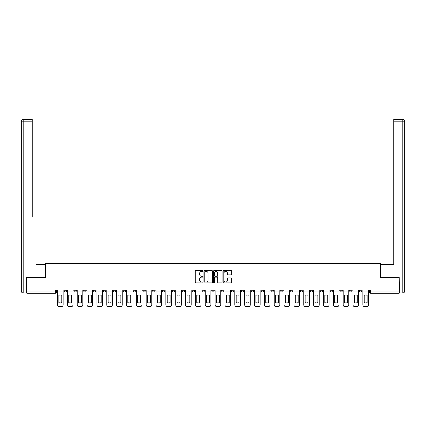 <?xml version="1.0" encoding="UTF-8"?>
<svg xmlns="http://www.w3.org/2000/svg" width="426" height="426" viewBox="0 0 426 426"><rect width="100%" height="100%" fill="white"/><g stroke="black" fill="none" stroke-linecap="round" stroke-linejoin="round"><path stroke-width="0.64" d="M202.898 270.947A0.431 0.431 0 0 0 202.462 270.515L195.88 270.515A0.618 0.618 0 0 0 195.257 271.133L195.257 282.289A0.618 0.618 0 0 0 195.88 282.907L202.462 282.907A0.431 0.431 0 0 0 202.898 282.475A0.431 0.431 0 0 0 202.462 282.039L201.61 282.039A1.981 1.981 0 0 1 199.629 280.058L199.629 279.126A1.981 1.981 0 0 1 201.61 277.145L202.462 277.145A0.431 0.431 0 0 0 202.898 276.708A0.431 0.431 0 0 0 202.462 276.277L201.61 276.277A1.981 1.981 0 0 1 199.629 274.296L199.629 273.364A1.981 1.981 0 0 1 201.61 271.378L202.462 271.378A0.431 0.431 0 0 0 202.898 270.947M329.937 290.031L329.937 290.729L332.466 290.729A1.262 1.262 0 0 1 331.204 291.991A1.262 1.262 0 0 1 329.937 290.729L329.937 290.031M320.091 290.031L320.091 290.729L322.615 290.729A1.262 1.262 0 0 1 321.353 291.991A1.262 1.262 0 0 1 320.091 290.729L320.091 290.031M260.989 290.031L260.989 290.729L263.513 290.729A1.262 1.262 0 0 1 262.251 291.991A1.262 1.262 0 0 1 260.989 290.729L260.989 290.031M251.138 290.031L251.138 290.729L253.662 290.729A1.262 1.262 0 0 1 252.4 291.991A1.262 1.262 0 0 1 251.138 290.729L251.138 290.031M241.286 290.031L241.286 290.729L243.816 290.729A1.262 1.262 0 0 1 242.548 291.991A1.262 1.262 0 0 1 241.286 290.729L241.286 290.031M221.589 290.031L221.589 290.729L224.113 290.729A1.262 1.262 0 0 1 222.851 291.991A1.262 1.262 0 0 1 221.589 290.729L221.589 290.031M201.887 290.729L201.887 290.031L201.887 290.729A1.262 1.262 0 0 0 203.149 291.991A1.262 1.262 0 0 1 201.887 290.729L204.411 290.729A1.262 1.262 0 0 1 203.149 291.991A1.262 1.262 0 0 0 204.411 290.729L204.411 290.031L204.411 290.729M192.035 290.729L192.035 290.031L192.035 290.729A1.262 1.262 0 0 0 193.297 291.991A1.262 1.262 0 0 1 192.035 290.729L194.565 290.729A1.262 1.262 0 0 1 193.297 291.991M182.184 290.729L182.184 290.031L182.184 290.729A1.262 1.262 0 0 0 183.452 291.991A1.262 1.262 0 0 1 182.184 290.729L184.714 290.729A1.262 1.262 0 0 1 183.452 291.991A1.262 1.262 0 0 0 184.714 290.729L184.714 290.031L184.714 290.729M172.338 290.031L172.338 290.729L174.862 290.729A1.262 1.262 0 0 1 173.6 291.991A1.262 1.262 0 0 1 172.338 290.729L172.338 290.031M162.487 290.031L162.487 290.729L165.011 290.729A1.262 1.262 0 0 1 163.749 291.991A1.262 1.262 0 0 1 162.487 290.729L162.487 290.031M152.636 290.031L152.636 290.729L155.16 290.729A1.262 1.262 0 0 1 153.898 291.991A1.262 1.262 0 0 1 152.636 290.729L152.636 290.031M142.785 290.729L142.785 290.031L142.785 290.729A1.262 1.262 0 0 0 144.047 291.991A1.262 1.262 0 0 1 142.785 290.729L145.314 290.729A1.262 1.262 0 0 1 144.047 291.991M123.087 290.729L123.087 290.031L123.087 290.729A1.262 1.262 0 0 0 124.349 291.991A1.262 1.262 0 0 1 123.087 290.729L125.611 290.729A1.262 1.262 0 0 1 124.349 291.991A1.262 1.262 0 0 0 125.611 290.729L125.611 290.031L125.611 290.729M113.236 290.729L113.236 290.031L113.236 290.729A1.262 1.262 0 0 0 114.498 291.991A1.262 1.262 0 0 1 113.236 290.729L115.76 290.729A1.262 1.262 0 0 1 114.498 291.991A1.262 1.262 0 0 0 115.76 290.729L115.76 290.031L115.76 290.729M103.385 290.729L103.385 290.031L103.385 290.729A1.262 1.262 0 0 0 104.647 291.991A1.262 1.262 0 0 1 103.385 290.729L105.909 290.729A1.262 1.262 0 0 1 104.647 291.991A1.262 1.262 0 0 0 105.909 290.729L105.909 290.031L105.909 290.729M93.534 290.729L93.534 290.031L93.534 290.729A1.262 1.262 0 0 0 94.796 291.991A1.262 1.262 0 0 1 93.534 290.729L96.063 290.729A1.262 1.262 0 0 1 94.796 291.991M83.682 290.729L83.682 290.031L83.682 290.729A1.262 1.262 0 0 0 84.95 291.991A1.262 1.262 0 0 1 83.682 290.729L86.212 290.729A1.262 1.262 0 0 1 84.95 291.991A1.262 1.262 0 0 0 86.212 290.729L86.212 290.031L86.212 290.729M73.836 290.729L73.836 290.031L73.836 290.729A1.262 1.262 0 0 0 75.098 291.991A1.262 1.262 0 0 1 73.836 290.729L76.361 290.729A1.262 1.262 0 0 1 75.098 291.991A1.262 1.262 0 0 0 76.361 290.729L76.361 290.031L76.361 290.729M231.116 274.882A0.618 0.618 0 0 0 231.733 274.264L231.733 271.133A0.618 0.618 0 0 0 231.116 270.515L223.799 270.515A0.618 0.618 0 0 0 223.181 271.133L223.181 282.289A0.618 0.618 0 0 0 223.799 282.907L231.116 282.907A0.618 0.618 0 0 0 231.733 282.289L231.733 278.508A0.618 0.618 0 0 0 231.116 277.89L227.985 277.89A0.618 0.618 0 0 0 227.362 278.508L227.362 280.383A1.656 1.656 0 0 1 225.705 282.039A1.656 1.656 0 0 1 224.049 280.383L224.049 273.039A1.656 1.656 0 0 1 225.705 271.378A1.656 1.656 0 0 1 227.362 273.039L227.362 274.264A0.618 0.618 0 0 0 227.985 274.882L231.116 274.882M28.18 119.296L23.196 119.296L32.222 119.296L28.18 119.296L32.222 119.296L32.222 121.192L23.196 121.192L23.196 291.043L26.604 291.043L26.604 277.47L45.609 277.47L45.609 263.385L380.391 263.385L380.391 277.47L399.205 277.47L399.205 290.031L26.795 290.031L26.795 291.991L56.658 291.991L56.658 290.031L56.658 291.991A1.262 1.262 0 0 1 55.396 293.253L26.795 293.253L26.795 291.991M26.795 277.47L26.795 290.031M212.457 271.133A0.618 0.618 0 0 0 211.839 270.515L204.523 270.515A0.618 0.618 0 0 0 203.905 271.133L203.905 282.289A0.618 0.618 0 0 0 204.523 282.907L211.839 282.907A0.618 0.618 0 0 0 212.457 282.289L212.457 271.133M214.161 270.515L221.477 270.515A0.618 0.618 0 0 1 222.095 271.133L222.095 282.289A0.618 0.618 0 0 1 221.477 282.907L218.346 282.907A0.618 0.618 0 0 1 217.723 282.289L217.723 277.763A0.618 0.618 0 0 0 217.106 277.145L215.029 277.145A0.618 0.618 0 0 0 214.411 277.763L214.411 282.475A0.431 0.431 0 0 1 213.974 282.907A0.431 0.431 0 0 1 213.543 282.475L213.543 271.133A0.618 0.618 0 0 1 214.161 270.515M369.342 290.031L369.342 291.991L399.205 291.991L399.205 293.253L370.604 293.253A1.262 1.262 0 0 1 369.342 291.991A1.262 1.262 0 0 0 370.604 293.253L370.604 290.031M399.205 290.031L399.205 291.991M362.015 290.031L362.015 290.729A1.262 1.262 0 0 1 360.753 291.991A1.262 1.262 0 0 1 359.491 290.729A1.262 1.262 0 0 0 360.753 291.991M359.491 290.031L359.491 290.729L362.015 290.729M352.164 290.031L352.164 290.729A1.262 1.262 0 0 1 350.902 291.991A1.262 1.262 0 0 1 349.639 290.729L352.164 290.729M349.639 290.031L349.639 290.729M342.318 290.031L342.318 290.729A1.262 1.262 0 0 1 341.05 291.991A1.262 1.262 0 0 1 339.788 290.729L342.318 290.729M339.788 290.031L339.788 290.729M332.466 290.031L332.466 290.729M322.615 290.031L322.615 290.729L322.615 290.031M312.764 290.031L312.764 290.729A1.262 1.262 0 0 1 311.502 291.991A1.262 1.262 0 0 1 310.24 290.729L312.764 290.729M310.24 290.031L310.24 290.729M302.913 290.031L302.913 290.729A1.262 1.262 0 0 1 301.651 291.991A1.262 1.262 0 0 1 300.389 290.729L302.913 290.729M300.389 290.031L300.389 290.729M293.067 290.031L293.067 290.729A1.262 1.262 0 0 1 291.799 291.991A1.262 1.262 0 0 1 290.537 290.729L293.067 290.729M290.537 290.031L290.537 290.729M283.215 290.031L283.215 290.729A1.262 1.262 0 0 1 281.953 291.991A1.262 1.262 0 0 1 280.686 290.729L283.215 290.729M280.686 290.031L280.686 290.729M273.364 290.031L273.364 290.729A1.262 1.262 0 0 1 272.102 291.991A1.262 1.262 0 0 1 270.84 290.729L273.364 290.729M270.84 290.031L270.84 290.729M263.513 290.031L263.513 290.729A1.262 1.262 0 0 1 262.251 291.991M253.662 290.031L253.662 290.729M243.816 290.729L243.816 290.031L243.816 290.729A1.262 1.262 0 0 1 242.548 291.991M233.965 290.031L233.965 290.729A1.262 1.262 0 0 1 232.702 291.991A1.262 1.262 0 0 1 231.435 290.729A1.262 1.262 0 0 0 232.702 291.991A1.262 1.262 0 0 0 233.965 290.729L231.435 290.729L231.435 290.031M224.113 290.729L224.113 290.031L224.113 290.729A1.262 1.262 0 0 1 222.851 291.991M214.262 290.031L214.262 290.729A1.262 1.262 0 0 1 213 291.991A1.262 1.262 0 0 1 211.738 290.729A1.262 1.262 0 0 0 213 291.991M211.738 290.031L211.738 290.729L214.262 290.729M194.565 290.031L194.565 290.729L194.565 290.031M174.862 290.729L174.862 290.031L174.862 290.729A1.262 1.262 0 0 1 173.6 291.991M165.011 290.729L165.011 290.031L165.011 290.729A1.262 1.262 0 0 1 163.749 291.991M155.16 290.729L155.16 290.031L155.16 290.729A1.262 1.262 0 0 1 153.898 291.991M145.314 290.031L145.314 290.729L145.314 290.031M135.463 290.729L135.463 290.031L135.463 290.729A1.262 1.262 0 0 1 134.201 291.991A1.262 1.262 0 0 1 132.933 290.729L135.463 290.729A1.262 1.262 0 0 1 134.201 291.991M132.933 290.031L132.933 290.729M96.063 290.031L96.063 290.729L96.063 290.031M66.509 290.031L66.509 290.729A1.262 1.262 0 0 1 65.247 291.991A1.262 1.262 0 0 1 63.985 290.729A1.262 1.262 0 0 0 65.247 291.991A1.262 1.262 0 0 0 66.509 290.729L66.509 290.031M63.985 290.031L63.985 290.729L66.509 290.729M55.396 290.031L55.396 293.253A1.262 1.262 0 0 0 56.658 291.991M205.204 271.378A0.431 0.431 0 0 0 204.773 271.815L204.773 281.607A0.431 0.431 0 0 0 205.204 282.039L206.104 282.039A1.981 1.981 0 0 0 208.09 280.058L208.09 273.364A1.981 1.981 0 0 0 206.104 271.378L205.204 271.378M217.723 273.071A1.656 1.656 0 0 0 216.067 271.41A1.656 1.656 0 0 0 214.411 273.071L214.411 275.659A0.618 0.618 0 0 0 215.029 276.277L217.106 276.277A0.618 0.618 0 0 0 217.723 275.659L217.723 273.071M57.51 291.991L57.51 304.808A1.896 1.896 149.7 0 0 59.406 306.704L61.237 306.704A1.896 1.896 -30.3 0 0 63.133 304.808L63.133 291.991L57.51 291.991L57.51 290.031M63.133 291.991L63.133 290.031M61.775 302.636L61.775 295.303A3.914 3.914 149.7 0 0 58.868 295.303L58.868 302.636A3.914 3.914 -30.3 0 0 61.775 302.636M45.545 277.47L45.545 264.525L36.583 264.525M32.222 121.192L32.222 217.169M26.604 291.043L26.604 292.939L23.196 292.939A1.896 1.896 0 0 1 21.3 291.043L21.3 121.192A1.896 1.896 0 0 1 23.196 119.296A1.896 1.896 0 0 0 21.3 121.192A1.896 1.896 0 0 1 23.196 119.296A1.896 1.896 0 0 0 21.3 121.192L23.196 121.192L23.196 119.296M389.417 264.525L393.778 264.525L393.778 119.296L402.804 119.296L393.778 119.296M380.455 277.47L380.455 264.525L393.778 264.525L393.778 217.169M399.396 291.043L402.804 291.043L402.804 121.192L404.7 121.192A1.896 1.896 0 0 0 402.804 119.296A1.896 1.896 0 0 1 404.7 121.192L404.7 291.043A1.896 1.896 0 0 1 402.804 292.939L399.396 292.939L399.205 277.47M67.361 291.991L67.361 304.808A1.896 1.896 149.7 0 0 69.257 306.704L71.089 306.704A1.896 1.896 -30.3 0 0 72.984 304.808L72.984 291.991L67.361 291.991L67.361 290.031M72.984 291.991L72.984 290.031M71.627 302.636L71.627 295.303A3.914 3.914 149.7 0 0 68.719 295.303L68.719 302.636A3.914 3.914 -30.3 0 0 71.627 302.636M77.212 291.991L77.212 304.808A1.896 1.896 149.7 0 0 79.108 306.704L80.94 306.704A1.896 1.896 -30.3 0 0 82.83 304.808L82.83 291.991L77.212 291.991L77.212 290.031M82.83 291.991L82.83 290.031M81.472 302.636L81.472 295.303A3.914 3.914 149.7 0 0 78.57 295.303L78.57 302.636A3.914 3.914 -30.3 0 0 81.472 302.636M87.064 291.991L87.064 304.808A1.896 1.896 149.7 0 0 88.959 306.704L90.786 306.704A1.896 1.896 -30.3 0 0 92.682 304.808L92.682 291.991L87.064 291.991L87.064 290.031M92.682 291.991L92.682 290.031M91.324 302.636L91.324 295.303A3.914 3.914 149.7 0 0 88.422 295.303L88.422 302.636A3.914 3.914 -30.3 0 0 91.324 302.636M96.915 291.991L96.915 304.808A1.896 1.896 149.7 0 0 98.805 306.704L100.637 306.704A1.896 1.896 -30.3 0 0 102.533 304.808L102.533 291.991L96.915 291.991L96.915 290.031M102.533 291.991L102.533 290.031M101.175 302.636L101.175 295.303A3.914 3.914 149.7 0 0 98.273 295.303L98.273 302.636A3.914 3.914 -30.3 0 0 101.175 302.636M106.761 291.991L106.761 304.808A1.896 1.896 149.7 0 0 108.657 306.704L110.488 306.704A1.896 1.896 -30.3 0 0 112.384 304.808L112.384 291.991L106.761 291.991L106.761 290.031M112.384 291.991L112.384 290.031M111.026 302.636L111.026 295.303A3.914 3.914 149.7 0 0 108.119 295.303L108.119 302.636A3.914 3.914 -30.3 0 0 111.026 302.636M116.612 291.991L116.612 304.808A1.896 1.896 149.7 0 0 118.508 306.704L120.34 306.704A1.896 1.896 -30.3 0 0 122.235 304.808L122.235 291.991L116.612 291.991L116.612 290.031M122.235 291.991L122.235 290.031M120.877 302.636L120.877 295.303A3.914 3.914 149.7 0 0 117.97 295.303L117.97 302.636A3.914 3.914 -30.3 0 0 120.877 302.636M126.463 291.991L126.463 304.808A1.896 1.896 149.7 0 0 128.359 306.704L130.191 306.704A1.896 1.896 -30.3 0 0 132.081 304.808L132.081 291.991L126.463 291.991L126.463 290.031M132.081 291.991L132.081 290.031M130.723 302.636L130.723 295.303A3.914 3.914 149.7 0 0 127.821 295.303L127.821 302.636A3.914 3.914 -30.3 0 0 130.723 302.636M136.315 291.991L136.315 304.808A1.896 1.896 149.7 0 0 138.21 306.704L140.037 306.704A1.896 1.896 -30.3 0 0 141.933 304.808L141.933 291.991L136.315 291.991L136.315 290.031M141.933 291.991L141.933 290.031M140.575 302.636L140.575 295.303A3.914 3.914 149.7 0 0 137.673 295.303L137.673 302.636A3.914 3.914 -30.3 0 0 140.575 302.636M146.166 291.991L146.166 304.808A1.896 1.896 149.7 0 0 148.056 306.704L149.888 306.704A1.896 1.896 -30.3 0 0 151.784 304.808L151.784 291.991L146.166 291.991L146.166 290.031M151.784 291.991L151.784 290.031M150.426 302.636L150.426 295.303A3.914 3.914 149.7 0 0 147.524 295.303L147.524 302.636A3.914 3.914 -30.3 0 0 150.426 302.636M156.012 291.991L156.012 304.808A1.896 1.896 149.7 0 0 157.908 306.704L159.739 306.704A1.896 1.896 -30.3 0 0 161.635 304.808L161.635 291.991L156.012 291.991L156.012 290.031M161.635 291.991L161.635 290.031M160.277 302.636L160.277 295.303A3.914 3.914 149.7 0 0 157.37 295.303L157.37 302.636A3.914 3.914 -30.3 0 0 160.277 302.636M165.863 291.991L165.863 304.808A1.896 1.896 149.7 0 0 167.759 306.704L169.591 306.704A1.896 1.896 -30.3 0 0 171.486 304.808L171.486 291.991L165.863 291.991L165.863 290.031M171.486 291.991L171.486 290.031M170.128 302.636L170.128 295.303A3.914 3.914 149.7 0 0 167.221 295.303L167.221 302.636A3.914 3.914 -30.3 0 0 170.128 302.636M175.714 291.991L175.714 304.808A1.896 1.896 149.7 0 0 177.61 306.704L179.442 306.704A1.896 1.896 -30.3 0 0 181.332 304.808L181.332 291.991L175.714 291.991L175.714 290.031M181.332 291.991L181.332 290.031M179.974 302.636L179.974 295.303A3.914 3.914 149.7 0 0 177.072 295.303L177.072 302.636A3.914 3.914 -30.3 0 0 179.974 302.636M185.566 291.991L185.566 304.808A1.896 1.896 149.7 0 0 187.461 306.704L189.288 306.704A1.896 1.896 -30.3 0 0 191.183 304.808L191.183 291.991L185.566 291.991L185.566 290.031M191.183 291.991L191.183 290.031M189.826 302.636L189.826 295.303A3.914 3.914 149.7 0 0 186.923 295.303L186.923 302.636A3.914 3.914 -30.3 0 0 189.826 302.636M195.417 291.991L195.417 304.808A1.896 1.896 149.7 0 0 197.307 306.704L199.139 306.704A1.896 1.896 -30.3 0 0 201.035 304.808L201.035 291.991L195.417 291.991L195.417 290.031M201.035 291.991L201.035 290.031M199.677 302.636L199.677 295.303A3.914 3.914 149.7 0 0 196.775 295.303L196.775 302.636A3.914 3.914 -30.3 0 0 199.677 302.636M205.263 291.991L205.263 304.808A1.896 1.896 149.7 0 0 207.158 306.704L208.99 306.704A1.896 1.896 -30.3 0 0 210.886 304.808L210.886 291.991L205.263 291.991L205.263 290.031M210.886 291.991L210.886 290.031M209.528 302.636L209.528 295.303A3.914 3.914 149.7 0 0 206.621 295.303L206.621 302.636A3.914 3.914 -30.3 0 0 209.528 302.636M215.114 291.991L215.114 304.808A1.896 1.896 149.7 0 0 217.01 306.704L218.842 306.704A1.896 1.896 -30.3 0 0 220.737 304.808L220.737 291.991L215.114 291.991L215.114 290.031M220.737 291.991L220.737 290.031M219.379 302.636L219.379 295.303A3.914 3.914 149.7 0 0 216.472 295.303L216.472 302.636A3.914 3.914 -30.3 0 0 219.379 302.636M224.965 291.991L224.965 304.808A1.896 1.896 149.7 0 0 226.861 306.704L228.693 306.704A1.896 1.896 -30.3 0 0 230.583 304.808L230.583 291.991L224.965 291.991L224.965 290.031M230.583 291.991L230.583 290.031M229.225 302.636L229.225 295.303A3.914 3.914 149.7 0 0 226.323 295.303L226.323 302.636A3.914 3.914 -30.3 0 0 229.225 302.636M234.817 291.991L234.817 304.808A1.896 1.896 149.7 0 0 236.712 306.704L238.539 306.704A1.896 1.896 -30.3 0 0 240.434 304.808L240.434 291.991L234.817 291.991L234.817 290.031M240.434 291.991L240.434 290.031M239.077 302.636L239.077 295.303A3.914 3.914 149.7 0 0 236.174 295.303L236.174 302.636A3.914 3.914 -30.3 0 0 239.077 302.636M244.668 291.991L244.668 304.808A1.896 1.896 149.7 0 0 246.558 306.704L248.39 306.704A1.896 1.896 -30.3 0 0 250.286 304.808L250.286 291.991L244.668 291.991L244.668 290.031M250.286 291.991L250.286 290.031M248.928 302.636L248.928 295.303A3.914 3.914 149.7 0 0 246.026 295.303L246.026 302.636A3.914 3.914 -30.3 0 0 248.928 302.636M254.514 291.991L254.514 304.808A1.896 1.896 149.7 0 0 256.409 306.704L258.241 306.704A1.896 1.896 -30.3 0 0 260.137 304.808L260.137 291.991L254.514 291.991L254.514 290.031M260.137 291.991L260.137 290.031M258.779 302.636L258.779 295.303A3.914 3.914 149.7 0 0 255.872 295.303L255.872 302.636A3.914 3.914 -30.3 0 0 258.779 302.636M264.365 291.991L264.365 304.808A1.896 1.896 149.7 0 0 266.261 306.704L268.092 306.704A1.896 1.896 -30.3 0 0 269.988 304.808L269.988 291.991L264.365 291.991L264.365 290.031M269.988 291.991L269.988 290.031M268.63 302.636L268.63 295.303A3.914 3.914 149.7 0 0 265.723 295.303L265.723 302.636A3.914 3.914 -30.3 0 0 268.63 302.636M274.216 291.991L274.216 304.808A1.896 1.896 149.7 0 0 276.112 306.704L277.944 306.704A1.896 1.896 -30.3 0 0 279.834 304.808L279.834 291.991L274.216 291.991L274.216 290.031M279.834 291.991L279.834 290.031M278.476 302.636L278.476 295.303A3.914 3.914 149.7 0 0 275.574 295.303L275.574 302.636A3.914 3.914 -30.3 0 0 278.476 302.636M284.067 291.991L284.067 304.808A1.896 1.896 149.7 0 0 285.963 306.704L287.79 306.704A1.896 1.896 -30.3 0 0 289.685 304.808L289.685 291.991L284.067 291.991L284.067 290.031M289.685 291.991L289.685 290.031M288.327 302.636L288.327 295.303A3.914 3.914 149.7 0 0 285.425 295.303L285.425 302.636A3.914 3.914 -30.3 0 0 288.327 302.636M293.919 291.991L293.919 304.808A1.896 1.896 149.7 0 0 295.809 306.704L297.641 306.704A1.896 1.896 -30.3 0 0 299.537 304.808L299.537 291.991L293.919 291.991L293.919 290.031M299.537 291.991L299.537 290.031M298.179 302.636L298.179 295.303A3.914 3.914 149.7 0 0 295.277 295.303L295.277 302.636A3.914 3.914 -30.3 0 0 298.179 302.636M303.765 291.991L303.765 304.808A1.896 1.896 149.7 0 0 305.66 306.704L307.492 306.704A1.896 1.896 -30.3 0 0 309.388 304.808L309.388 291.991L303.765 291.991L303.765 290.031M309.388 291.991L309.388 290.031M308.03 302.636L308.03 295.303A3.914 3.914 149.7 0 0 305.123 295.303L305.123 302.636A3.914 3.914 -30.3 0 0 308.03 302.636M313.616 291.991L313.616 304.808A1.896 1.896 149.7 0 0 315.512 306.704L317.343 306.704A1.896 1.896 -30.3 0 0 319.239 304.808L319.239 291.991L313.616 291.991L313.616 290.031M319.239 291.991L319.239 290.031M317.881 302.636L317.881 295.303A3.914 3.914 149.7 0 0 314.974 295.303L314.974 302.636A3.914 3.914 -30.3 0 0 317.881 302.636M323.467 291.991L323.467 304.808A1.896 1.896 149.7 0 0 325.363 306.704L327.195 306.704A1.896 1.896 -30.3 0 0 329.085 304.808L329.085 291.991L323.467 291.991L323.467 290.031M329.085 291.991L329.085 290.031M327.727 302.636L327.727 295.303A3.914 3.914 149.7 0 0 324.825 295.303L324.825 302.636A3.914 3.914 -30.3 0 0 327.727 302.636M333.318 291.991L333.318 304.808A1.896 1.896 149.7 0 0 335.214 306.704L337.041 306.704A1.896 1.896 -30.3 0 0 338.936 304.808L338.936 291.991L333.318 291.991L333.318 290.031M338.936 291.991L338.936 290.031M337.578 302.636L337.578 295.303A3.914 3.914 149.7 0 0 334.676 295.303L334.676 302.636A3.914 3.914 -30.3 0 0 337.578 302.636M343.17 291.991L343.17 304.808A1.896 1.896 149.7 0 0 345.06 306.704L346.892 306.704A1.896 1.896 -30.3 0 0 348.787 304.808L348.787 291.991L343.17 291.991L343.17 290.031M348.787 291.991L348.787 290.031M347.43 302.636L347.43 295.303A3.914 3.914 149.7 0 0 344.527 295.303L344.527 302.636A3.914 3.914 -30.3 0 0 347.43 302.636M353.016 291.991L353.016 304.808A1.896 1.896 149.7 0 0 354.911 306.704L356.743 306.704A1.896 1.896 -30.3 0 0 358.639 304.808L358.639 291.991L353.016 291.991L353.016 290.031M358.639 291.991L358.639 290.031M357.281 302.636L357.281 295.303A3.914 3.914 149.7 0 0 354.373 295.303L354.373 302.636A3.914 3.914 -30.3 0 0 357.281 302.636M362.867 291.991L362.867 304.808A1.896 1.896 149.7 0 0 364.762 306.704L366.594 306.704A1.896 1.896 -30.3 0 0 368.49 304.808L368.49 291.991L362.867 291.991L362.867 290.031M368.49 291.991L368.49 290.031M367.132 302.636L367.132 295.303A3.914 3.914 149.7 0 0 364.225 295.303L364.225 302.636A3.914 3.914 -30.3 0 0 367.132 302.636M23.196 292.939L23.196 291.043L21.3 291.043M402.804 119.296L402.804 121.192L393.778 121.192M404.7 291.043L402.804 291.043L402.804 292.939"/></g></svg>
